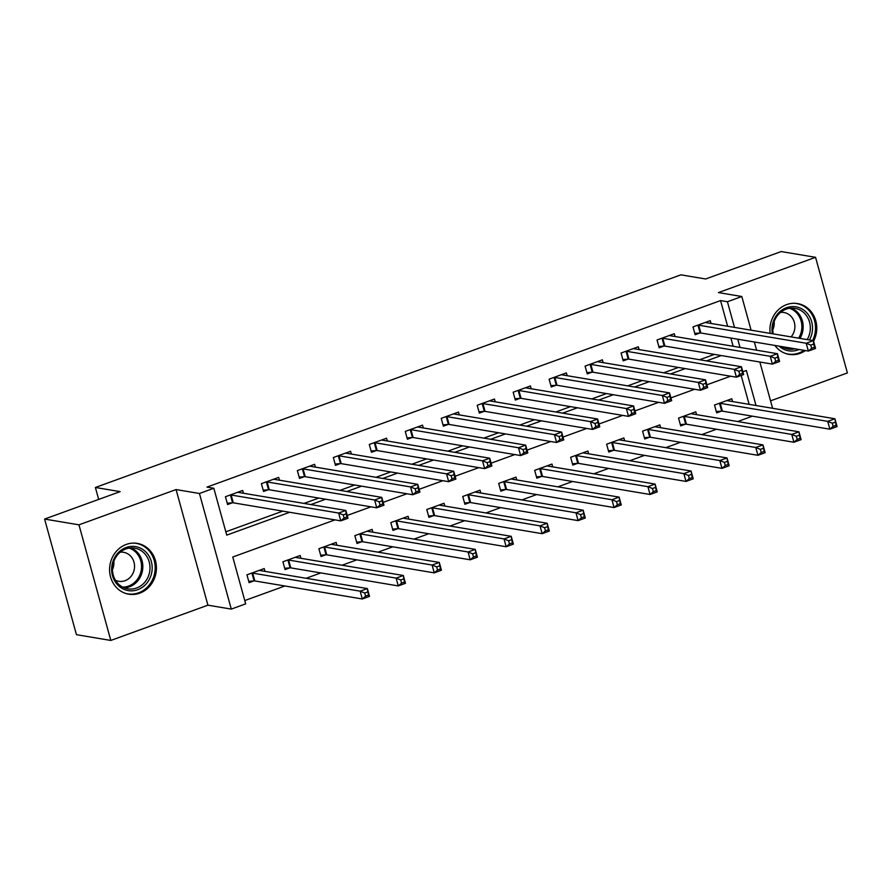 <?xml version="1.0" encoding="UTF-8"?>
<svg xmlns="http://www.w3.org/2000/svg" width="892" height="892" viewBox="0 0 892 892"><rect width="100%" height="100%" fill="white"/><g stroke="black" fill="none" stroke-linecap="round" stroke-linejoin="round"><path stroke-width="1.34" d="M139.721 593.169A25.768 23.359 99.5 0 0 156.401 566.587A25.768 23.359 99.5 0 0 137.279 543.384A25.768 23.359 99.5 0 0 126.296 544.421A25.768 23.359 99.5 0 0 109.616 570.991A25.768 23.359 99.5 0 0 128.749 594.195A25.768 23.359 99.5 0 0 139.721 593.169M774.903 345.449A25.768 23.359 99.5 0 0 789.086 354.38A25.768 23.359 99.5 0 0 800.068 353.355A25.768 23.359 99.5 0 0 805.42 350.567M813.571 341.246A25.768 23.359 99.5 0 0 797.615 303.57A25.768 23.359 99.5 0 0 786.644 304.607A25.768 23.359 99.5 0 0 770.153 333.385M334.968 519.891L232.767 557.009L245.679 603.873L231.284 609.102L199.44 493.488L213.824 488.258L226.735 535.133L289.655 512.287M207.914 605.177L176.07 489.563L78.964 524.831L44.6 519.066L76.444 634.68L110.809 640.445L207.914 605.177L231.284 609.102M770.554 400.842L847.4 372.934L815.556 257.32L718.45 292.587L741.809 296.512L751.086 330.174M759.315 417.333L752.391 416.174L737.706 421.537M244.765 600.561L284.882 585.988M306.101 578.284L320.852 572.92M342.071 565.216L356.811 559.864M378.041 552.159L392.781 546.807M414 539.091L428.751 533.739M449.969 526.035L464.71 520.683M485.939 512.967L500.68 507.615M521.898 499.91L536.649 494.558M557.868 486.842L572.608 481.49M593.838 473.786L608.578 468.434M629.797 460.718L644.548 455.366M665.767 447.661L680.507 442.309M701.736 434.605L716.477 429.242M78.964 524.831L110.809 640.445M44.6 519.066L120.13 491.626L95.388 487.478L680.919 274.836L705.661 278.984L781.191 251.555L815.556 257.32M749.135 404.355L741.174 375.465M732.544 401.578L731.774 398.769L714.514 405.035L716.666 412.851L721.338 411.156M696.574 414.635L695.805 411.836L678.544 418.103L680.696 425.908L685.379 424.213M660.615 427.692L659.846 424.893L642.574 431.159L644.726 438.976L649.409 437.27M624.645 440.76L623.876 437.95L606.616 444.227L608.768 452.032L613.44 450.337M588.675 453.816L587.906 451.017L570.646 457.284L572.798 465.1L577.481 463.394M552.717 466.884L551.936 464.074L534.676 470.352L536.828 478.157L541.511 476.462M516.747 479.941L515.977 477.142L498.706 483.408L500.858 491.224L505.541 489.518M480.777 493.008L480.007 490.199L462.747 496.476L464.899 504.281L469.582 502.586M444.818 506.065L444.038 503.266L426.777 509.533L428.929 517.349L433.612 515.643M408.848 519.133L408.079 516.323L390.808 522.601L392.959 530.405L397.642 528.711M372.878 532.189L372.109 529.391L354.849 535.657L357.001 543.473L361.684 541.767M336.92 545.257L336.139 542.447L318.879 548.714L321.031 556.53L325.714 554.835M300.95 558.314L300.18 555.515L282.909 561.782L285.061 569.598L289.744 567.892M264.98 571.382L264.21 568.572L246.95 574.838L249.102 582.654L253.785 580.96M727.616 326.238L720.558 300.582L206.955 487.11L213.824 488.258M225.821 531.81L282.786 511.127M304.005 503.423L318.745 498.07M339.975 490.355L354.715 485.003M375.945 477.298L390.685 471.946M411.903 464.23L426.644 458.878M447.873 451.174L462.613 445.822M483.843 438.106L498.583 432.754M519.802 425.049L534.542 419.697M555.772 411.993L570.512 406.629M591.742 398.925L606.482 393.573M627.7 385.868L642.441 380.505M663.67 372.8L678.411 367.448M699.64 359.744L714.381 354.392M733.135 346.263L730.871 338.057M711.024 323.45L710.255 320.652L692.995 326.918L695.147 334.734L699.819 333.028M675.066 336.518L674.285 333.708L657.025 339.986L659.177 347.791L663.86 346.096M639.096 349.575L638.326 346.776L621.055 353.042L623.207 360.859L627.89 359.153M603.126 362.643L602.356 359.833L585.096 366.11L587.248 373.915L591.92 372.22M567.167 375.699L566.387 372.901L549.126 379.167L551.278 386.983L555.961 385.277M531.197 388.767L530.428 385.957L513.156 392.235L515.308 400.04L519.991 398.345M495.227 401.824L494.458 399.025L477.198 405.291L479.35 413.108L484.022 411.402M459.268 414.892L458.488 412.082L441.228 418.348L443.38 426.164L448.063 424.469M423.299 427.948L422.529 425.149L405.258 431.416L407.41 439.232L412.093 437.526M387.329 441.016L386.559 438.206L369.299 444.472L371.451 452.289L376.123 450.594M351.37 454.073L350.589 451.274L333.329 457.54L335.481 465.345L340.164 463.65M315.4 467.129L314.631 464.331L297.359 470.597L299.511 478.413L304.194 476.707M279.43 480.197L278.661 477.387L261.401 483.665L263.553 491.47L268.224 489.775M243.471 493.254L242.691 490.455L225.431 496.721L227.583 504.538L232.266 502.832M95.388 487.478L98.677 499.42M176.07 489.563L199.44 493.488M720.558 300.582L727.426 301.741L741.809 296.512M756.015 405.514L746.359 370.481L742.846 371.763M730.593 376.212L706.877 384.82M694.634 389.269L670.907 397.888M658.664 402.337L634.948 410.944M622.694 415.393L598.978 424.001M586.735 428.45L563.008 437.069M550.765 441.518L527.049 450.125M514.795 454.574L491.079 463.193M478.837 467.642L455.11 476.25M442.867 480.699L419.151 489.318M406.897 493.767L383.181 502.374M370.938 506.823L347.211 515.442M754.342 341.993L756.606 350.199M759.861 362.018L772.606 408.302M740.014 347.423L737.751 339.205M734.495 327.397L727.426 301.741M310.884 504.571L325.625 499.219M346.843 491.514L361.583 486.162M382.813 478.447L397.553 473.094M418.783 465.39L433.523 460.038M454.742 452.322L469.493 446.97M490.712 439.265L505.452 433.913M526.681 426.198L541.422 420.846M562.64 413.141L577.392 407.789M598.61 400.084L613.35 394.721M634.58 387.017L649.32 381.665M670.539 373.96L685.29 368.597M706.509 360.892L721.249 355.54M810.795 345.115L811.664 348.237L814.541 347.189L813.671 344.067L810.795 345.115L806.212 343.253L813.404 340.644L815.556 348.449L808.364 351.058L806.212 343.253L698.715 325.212A3.3 0.636 -15.4 0 0 697.99 325.201L697.678 325.223M705.572 322.347L705.605 322.436A3.3 0.636 -15.4 0 0 705.907 322.592L813.404 340.644L813.671 344.067M811.664 348.237L808.364 351.058L700.867 333.017A3.3 0.636 -15.4 0 0 700.142 333.006L694.779 333.407M814.541 347.189L815.556 348.449M835.191 422.184L832.314 423.232L833.173 426.354L836.049 425.306L834.923 418.761L837.075 426.566L829.872 429.186L827.72 421.37L834.923 418.761L727.426 400.709A3.3 0.636 164.6 0 1 727.125 400.553L727.091 400.475M716.298 411.524L721.661 411.123A3.3 0.636 164.6 0 1 722.386 411.134L829.872 429.186L833.173 426.354M719.186 403.34L719.509 403.318A3.3 0.636 164.6 0 1 720.234 403.329L827.72 421.37L832.314 423.232M837.075 426.566L836.049 425.306M774.836 358.171L775.694 361.293L778.571 360.257L777.712 357.123L774.836 358.171L770.242 356.309L777.434 353.7L779.586 361.516L772.394 364.126L770.242 356.309L662.745 338.269A3.3 0.636 -15.4 0 0 662.031 338.258L661.708 338.28M669.613 335.414L669.636 335.492A3.3 0.636 -15.4 0 0 669.937 335.66L777.434 353.7L777.712 357.123M775.694 361.293L772.394 364.126L664.897 346.085A3.3 0.636 -15.4 0 0 664.183 346.074L658.809 346.475M778.571 360.257L779.586 361.516M738.866 371.239L739.724 374.361L742.601 373.313L741.743 370.191L738.866 371.239L734.272 369.377L741.464 366.757L743.616 374.573L736.424 377.182L734.272 369.377L626.786 351.337A3.3 0.636 -15.4 0 0 626.061 351.325L625.738 351.348M633.643 348.471L633.666 348.56A3.3 0.636 -15.4 0 0 633.978 348.716L741.464 366.757L741.743 370.191M739.724 374.361L736.424 377.182L628.938 359.142A3.3 0.636 -15.4 0 0 628.213 359.13L622.85 359.532M742.601 373.313L743.616 374.573M702.896 384.296L703.755 387.418L706.642 386.381L705.773 383.248L702.896 384.296L698.313 382.434L705.505 379.825L707.657 387.641L700.465 390.25L698.313 382.434L590.816 364.393A3.3 0.636 -15.4 0 0 590.091 364.382L589.768 364.404M597.673 361.539L597.707 361.617A3.3 0.636 -15.4 0 0 598.008 361.784L705.505 379.825L705.773 383.248M703.755 387.418L700.465 390.25L592.968 372.209A3.3 0.636 -15.4 0 0 592.243 372.198L586.88 372.6M706.642 386.381L707.657 387.641M799.232 435.251L796.344 436.288L797.214 439.41L800.091 438.373L798.953 431.817L801.105 439.633L793.913 442.242L791.762 434.426L798.953 431.817L691.456 413.776A3.3 0.636 164.6 0 1 691.155 413.609L691.122 413.531M680.328 424.592L685.692 424.191A3.3 0.636 164.6 0 1 686.416 424.202L793.913 442.242L797.214 439.41M683.227 416.397L683.54 416.374A3.3 0.636 164.6 0 1 684.264 416.386L791.762 434.426L796.344 436.288M801.105 439.633L800.091 438.373M763.262 448.308L760.385 449.356L761.244 452.478L764.121 451.43L762.983 444.885L765.135 452.69L757.944 455.31L755.792 447.494L762.983 444.885L655.497 426.833A3.3 0.636 164.6 0 1 655.185 426.677L655.163 426.588M644.37 437.649L649.733 437.247A3.3 0.636 164.6 0 1 650.446 437.258L757.944 455.31L761.244 452.478M647.258 429.465L647.581 429.442A3.3 0.636 164.6 0 1 648.294 429.453L755.792 447.494L760.385 449.356M765.135 452.69L764.121 451.43M727.292 461.365L724.416 462.413L725.274 465.535L728.151 464.498L727.025 457.942L729.177 465.758L721.974 468.367L719.822 460.551L727.025 457.942L619.527 439.901A3.3 0.636 164.6 0 1 619.226 439.734L619.193 439.656M608.4 450.716L613.763 450.315A3.3 0.636 164.6 0 1 614.488 450.326L721.974 468.367L725.274 465.535M611.288 442.521L611.611 442.499A3.3 0.636 164.6 0 1 612.336 442.51L719.822 460.551L724.416 462.413M729.177 465.758L728.151 464.498M666.937 397.353L667.796 400.486L670.673 399.438L669.814 396.316L666.937 397.353L662.343 395.502L669.535 392.881L671.687 400.698L664.495 403.307L662.343 395.502L554.846 377.45A3.3 0.636 -15.4 0 0 554.133 377.439L553.809 377.472M561.715 374.595L561.737 374.685A3.3 0.636 -15.4 0 0 562.038 374.841L669.535 392.881L669.814 396.316M667.796 400.486L664.495 403.307L556.998 385.266A3.3 0.636 -15.4 0 0 556.285 385.255L550.91 385.656M670.673 399.438L671.687 400.698M691.322 474.433L688.446 475.481L689.315 478.603L692.192 477.555L691.055 471.009L693.207 478.814L686.015 481.424L683.863 473.619L691.055 471.009L583.558 452.958A3.3 0.636 164.6 0 1 583.257 452.802L583.223 452.712M572.43 463.773L577.793 463.372A3.3 0.636 164.6 0 1 578.518 463.383L686.015 481.424L689.315 478.603M575.329 455.589L575.641 455.567A3.3 0.636 164.6 0 1 576.366 455.578L683.863 473.619L688.446 475.481M693.207 478.814L692.192 477.555M772.361 333.753A22.3 20.215 -80.5 0 1 772.528 324.353A22.3 20.215 -80.5 0 1 796.935 307.004A22.3 20.215 -80.5 0 1 811.976 333.229A22.3 20.215 -80.5 0 1 809.445 339.975M807.16 339.596A20.639 18.71 99.5 0 0 809.824 332.783A20.639 18.71 99.5 0 0 794.984 308.32A20.639 18.71 99.5 0 0 773.297 324.565A20.639 18.71 99.5 0 0 773.264 333.898M774.178 321.521A14.696 13.324 -80.5 0 1 773.888 326.45A14.696 13.324 -80.5 0 1 772.795 329.761M791.092 336.897A14.696 13.324 99.5 0 0 794.538 329.917A14.696 13.324 99.5 0 0 783.968 312.501A14.696 13.324 99.5 0 0 780.533 312.412M785.506 353.455A25.6 23.203 99.5 0 0 788.015 354.035A25.6 23.203 99.5 0 0 804.093 350.344M812.59 340.499A25.6 23.203 99.5 0 0 814.898 333.887A25.6 23.203 99.5 0 0 796.489 303.548A25.6 23.203 99.5 0 0 793.936 303.28M799.042 349.497A22.3 20.215 -80.5 0 1 779.073 346.152M781.816 346.609A20.639 18.71 99.5 0 0 788.149 349.04A20.639 18.71 99.5 0 0 794.928 348.805M137.725 589.701A22.3 20.215 -80.5 0 1 112.492 575.663A22.3 20.215 -80.5 0 1 126.106 547.51A22.3 20.215 -80.5 0 1 151.339 561.559A22.3 20.215 -80.5 0 1 137.725 589.701M125.85 548.959A20.639 18.71 99.5 0 0 112.481 570.256A20.639 18.71 99.5 0 0 127.812 588.854A20.639 18.71 99.5 0 0 136.61 588.018A20.639 18.71 99.5 0 0 149.968 566.721A20.639 18.71 99.5 0 0 134.647 548.134A20.639 18.71 99.5 0 0 125.85 548.959M115.481 580.257A14.696 13.324 99.5 0 0 118.759 581.305A14.696 13.324 99.5 0 0 125.025 580.714A14.696 13.324 99.5 0 0 134.536 565.55A14.696 13.324 99.5 0 0 123.62 552.315A14.696 13.324 99.5 0 0 120.186 552.226M125.17 593.269A25.6 23.203 99.5 0 0 127.679 593.849A25.6 23.203 99.5 0 0 138.583 592.823A25.6 23.203 99.5 0 0 155.152 566.42A25.6 23.203 99.5 0 0 136.153 543.362A25.6 23.203 99.5 0 0 133.588 543.094M113.841 561.347A14.696 13.324 -80.5 0 1 112.459 569.575M630.967 410.42L631.826 413.542L634.703 412.494L633.844 409.372L630.967 410.42L626.374 408.558L633.565 405.949L635.717 413.754L628.526 416.374L626.374 408.558L518.888 390.518A3.3 0.636 -15.4 0 0 518.163 390.506L517.839 390.529M525.745 387.663L525.767 387.741A3.3 0.636 -15.4 0 0 526.079 387.908L633.565 405.949L633.844 409.372M631.826 413.542L628.526 416.374L521.039 398.334A3.3 0.636 -15.4 0 0 520.315 398.323L514.952 398.724M634.703 412.494L635.717 413.754M594.997 423.477L595.856 426.61L598.744 425.562L597.874 422.44L594.997 423.477L590.415 421.626L597.607 419.006L599.759 426.822L592.567 429.431L590.415 421.626L482.918 403.574A3.3 0.636 -15.4 0 0 482.193 403.563L481.87 403.597M489.775 400.72L489.808 400.809A3.3 0.636 -15.4 0 0 490.109 400.965L597.607 419.006L597.874 422.44M595.856 426.61L592.567 429.431L485.07 411.39A3.3 0.636 -15.4 0 0 484.345 411.379L478.982 411.781M598.744 425.562L599.759 426.822M559.039 436.545L559.897 439.667L562.774 438.619L561.915 435.497L559.039 436.545L554.445 434.683L561.637 432.074L563.789 439.879L556.597 442.499L554.445 434.683L446.948 416.642A3.3 0.636 -15.4 0 0 446.234 416.631L445.911 416.653M453.816 413.788L453.838 413.866A3.3 0.636 -15.4 0 0 454.139 414.033L561.637 432.074L561.915 435.497M559.897 439.667L556.597 442.499L449.1 424.447A3.3 0.636 -15.4 0 0 448.386 424.436L443.012 424.848M562.774 438.619L563.789 439.879M523.069 449.601L523.927 452.735L526.804 451.687L525.946 448.565L523.069 449.601L518.475 447.751L525.667 445.13L527.819 452.946L520.627 455.556L518.475 447.751L410.989 429.699A3.3 0.636 -15.4 0 0 410.264 429.688L409.941 429.71M417.846 426.844L417.869 426.922A3.3 0.636 -15.4 0 0 418.181 427.09L525.667 445.13L525.946 448.565M523.927 452.735L520.627 455.556L413.141 437.515A3.3 0.636 -15.4 0 0 412.416 437.504L407.053 437.905M526.804 451.687L527.819 452.946M487.099 462.669L487.957 465.791L490.834 464.743L489.976 461.621L487.099 462.669L482.516 460.807L489.708 458.198L491.86 466.003L484.668 468.623L482.516 460.807L375.019 442.767A3.3 0.636 -15.4 0 0 374.294 442.755L373.971 442.778M381.876 439.912L381.91 439.99A3.3 0.636 -15.4 0 0 382.211 440.146L489.708 458.198L489.976 461.621M487.957 465.791L484.668 468.623L377.171 450.572A3.3 0.636 -15.4 0 0 376.446 450.56L371.083 450.962M490.834 464.743L491.86 466.003M655.364 487.489L652.487 488.537L653.345 491.659L656.222 490.622L655.085 484.066L657.237 491.882L650.045 494.491L647.893 486.675L655.085 484.066L547.599 466.025A3.3 0.636 164.6 0 1 547.287 465.858L547.264 465.78M536.471 476.841L541.834 476.44A3.3 0.636 164.6 0 1 542.548 476.451L650.045 494.491L653.345 491.659M539.359 468.646L539.682 468.623A3.3 0.636 164.6 0 1 540.396 468.635L647.893 486.675L652.487 488.537M657.237 491.882L656.222 490.622M619.394 500.557L616.517 501.605L617.376 504.727L620.252 503.679L619.126 497.123L621.267 504.939L614.075 507.548L611.923 499.743L619.126 497.123L511.629 479.082A3.3 0.636 164.6 0 1 511.328 478.926L511.294 478.837M500.501 489.898L505.864 489.496A3.3 0.636 164.6 0 1 506.589 489.507L614.075 507.548L617.376 504.727M503.389 481.713L503.712 481.691A3.3 0.636 164.6 0 1 504.437 481.702L611.923 499.743L616.517 501.605M621.267 504.939L620.252 503.679M583.424 513.614L580.547 514.662L581.417 517.784L584.293 516.747L583.156 510.191L585.308 518.007L578.116 520.616L575.964 512.8L583.156 510.191L475.659 492.15A3.3 0.636 164.6 0 1 475.358 491.983L475.325 491.905M464.531 502.965L469.894 502.564A3.3 0.636 164.6 0 1 470.619 502.575L578.116 520.616L581.417 517.784M467.43 494.77L467.743 494.748A3.3 0.636 164.6 0 1 468.467 494.759L575.964 512.8L580.547 514.662M585.308 518.007L584.293 516.747M547.465 526.681L544.588 527.718L545.447 530.851L548.324 529.803L547.186 523.247L549.338 531.063L542.146 533.672L539.995 525.867L547.186 523.247L439.7 505.207A3.3 0.636 164.6 0 1 439.388 505.05L439.366 504.961M428.561 516.022L433.936 515.621A3.3 0.636 164.6 0 1 434.649 515.632L542.146 533.672L545.447 530.851M431.46 507.838L431.784 507.804A3.3 0.636 164.6 0 1 432.497 507.816L539.995 525.867L544.588 527.718M549.338 531.063L548.324 529.803M511.495 539.738L508.618 540.786L509.477 543.908L512.354 542.86L511.216 536.315L513.368 544.12L506.177 546.74L504.025 538.924L511.216 536.315L403.73 518.274A3.3 0.636 164.6 0 1 403.418 518.107L403.396 518.029M392.603 529.09L397.966 528.688A3.3 0.636 164.6 0 1 398.691 528.7L506.177 546.74L509.477 543.908M395.49 520.895L395.814 520.872A3.3 0.636 164.6 0 1 396.539 520.883L504.025 538.924L508.618 540.786M513.368 544.12L512.354 542.86M451.14 475.726L451.999 478.848L454.875 477.811L454.017 474.689L451.14 475.726L446.546 473.864L453.738 471.255L455.89 479.071L448.698 481.68L446.546 473.864L339.049 455.823A3.3 0.636 -15.4 0 0 338.336 455.812L338.012 455.834M345.918 452.969L345.94 453.047A3.3 0.636 -15.4 0 0 346.241 453.214L453.738 471.255L454.017 474.689M451.999 478.848L448.698 481.68L341.201 463.639A3.3 0.636 -15.4 0 0 340.488 463.628L335.113 464.03M454.875 477.811L455.89 479.071M475.525 552.806L472.648 553.843L473.518 556.976L476.395 555.928L475.258 549.372L477.41 557.188L470.218 559.797L468.066 551.992L475.258 549.372L367.76 531.331A3.3 0.636 164.6 0 1 367.459 531.175L367.426 531.086M356.633 542.146L361.996 541.745A3.3 0.636 164.6 0 1 362.721 541.756L470.218 559.797L473.518 556.976M359.532 533.962L359.844 533.929A3.3 0.636 164.6 0 1 360.569 533.94L468.066 551.992L472.648 553.843M477.41 557.188L476.395 555.928M415.17 488.794L416.029 491.916L418.905 490.868L418.047 487.746L415.17 488.794L410.576 486.932L417.768 484.323L419.92 492.128L412.728 494.748L410.576 486.932L303.09 468.891A3.3 0.636 -15.4 0 0 302.366 468.88L302.042 468.902M309.948 466.025L309.97 466.115A3.3 0.636 -15.4 0 0 310.282 466.271L417.768 484.323L418.047 487.746M416.029 491.916L412.728 494.748L305.242 476.696A3.3 0.636 -15.4 0 0 304.518 476.685L299.154 477.086M418.905 490.868L419.92 492.128M439.566 565.862L436.69 566.911L437.548 570.033L440.425 568.985L439.288 562.439L441.44 570.244L434.248 572.865L432.096 565.049L439.288 562.439L331.791 544.399A3.3 0.636 164.6 0 1 331.49 544.231L331.467 544.153M320.663 555.214L326.037 554.802A3.3 0.636 164.6 0 1 326.751 554.813L434.248 572.865L437.548 570.033M323.562 547.019L323.885 546.997A3.3 0.636 164.6 0 1 324.599 547.008L432.096 565.049L436.69 566.911M441.44 570.244L440.425 568.985M379.2 501.85L380.059 504.972L382.936 503.935L382.077 500.802L379.2 501.85L374.618 499.988L381.809 497.379L383.961 505.195L376.758 507.804L374.618 499.988L267.121 481.948A3.3 0.636 -15.4 0 0 266.396 481.936L266.072 481.959M273.978 479.093L274.011 479.171A3.3 0.636 -15.4 0 0 274.312 479.338L381.809 497.379L382.077 500.802M380.059 504.972L376.758 507.804L269.272 489.764A3.3 0.636 -15.4 0 0 268.548 489.753L263.185 490.154M382.936 503.935L383.961 505.195M403.597 578.93L400.72 579.967L401.578 583.1L404.455 582.052L403.318 575.496L405.47 583.312L398.278 585.921L396.126 578.116L403.318 575.496L295.832 557.455A3.3 0.636 164.6 0 1 295.52 557.299L295.497 557.21M284.704 568.271L290.067 567.87A3.3 0.636 164.6 0 1 290.792 567.881L398.278 585.921L401.578 583.1M287.592 560.087L287.915 560.053A3.3 0.636 164.6 0 1 288.64 560.064L396.126 578.116L400.72 579.967M405.47 583.312L404.455 582.052M343.242 514.918L344.1 518.04L346.977 516.992L346.118 513.87L343.242 514.918L338.648 513.056L345.84 510.447L347.992 518.252L340.8 520.861L338.648 513.056L231.151 495.015A3.3 0.636 -15.4 0 0 230.437 495.004L230.114 495.027M238.008 492.15L238.041 492.239A3.3 0.636 -15.4 0 0 238.342 492.395L345.84 510.447L346.118 513.87M344.1 518.04L340.8 520.861L233.303 502.82A3.3 0.636 -15.4 0 0 232.578 502.809L227.215 503.211M346.977 516.992L347.992 518.252M367.627 591.987L364.75 593.035L365.62 596.157L368.496 595.109L367.359 588.564L369.511 596.369L362.319 598.989L360.167 591.173L367.359 588.564L259.862 570.512A3.3 0.636 164.6 0 1 259.561 570.356L259.527 570.278M248.734 581.328L254.097 580.926A3.3 0.636 164.6 0 1 254.822 580.937L362.319 598.989L365.62 596.157M251.633 573.143L251.945 573.121A3.3 0.636 164.6 0 1 252.67 573.132L360.167 591.173L364.75 593.035M369.511 596.369L368.496 595.109M698.715 325.212L700.867 333.017M697.99 325.201L700.142 333.006M721.661 411.123L719.509 403.318M722.386 411.134L720.234 403.329M662.745 338.269L664.897 346.085M662.031 338.258L664.183 346.074M626.786 351.337L628.938 359.142M626.061 351.325L628.213 359.13M590.816 364.393L592.968 372.209M590.091 364.382L592.243 372.198M685.692 424.191L683.54 416.374M686.416 424.202L684.264 416.386M649.733 437.247L647.581 429.442M650.446 437.258L648.294 429.453M613.763 450.315L611.611 442.499M614.488 450.326L612.336 442.51M554.846 377.45L556.998 385.266M554.133 377.439L556.285 385.255M577.793 463.372L575.641 455.567M578.518 463.383L576.366 455.578M791.338 308.108A20.639 18.71 -80.5 0 1 802.666 331.579A20.639 18.71 -80.5 0 1 799.99 338.391M798.652 338.157A19.97 18.096 99.5 0 0 801.384 331.333A19.97 18.096 99.5 0 0 789.52 308.286M787.77 347.601A20.639 18.71 -80.5 0 1 784.637 348.047M782.975 347.278A19.97 18.096 99.5 0 0 785.116 347.155M131.001 547.922A20.639 18.71 -80.5 0 1 142.82 567.535A20.639 18.71 -80.5 0 1 129.44 586.824A20.639 18.71 -80.5 0 1 124.289 587.861M122.628 587.092A19.97 18.096 99.5 0 0 128.582 586.066A19.97 18.096 99.5 0 0 141.538 566.877A19.97 18.096 99.5 0 0 129.173 548.101M518.888 390.518L521.039 398.334M518.163 390.506L520.315 398.323M482.918 403.574L485.07 411.39M482.193 403.563L484.345 411.379M446.948 416.642L449.1 424.447M446.234 416.631L448.386 424.436M410.989 429.699L413.141 437.515M410.264 429.688L412.416 437.504M375.019 442.767L377.171 450.572M374.294 442.755L376.446 450.56M541.834 476.44L539.682 468.623M542.548 476.451L540.396 468.635M505.864 489.496L503.712 481.691M506.589 489.507L504.437 481.702M469.894 502.564L467.743 494.748M470.619 502.575L468.467 494.759M433.936 515.621L431.784 507.804M434.649 515.632L432.497 507.816M397.966 528.688L395.814 520.872M398.691 528.7L396.539 520.883M339.049 455.823L341.201 463.639M338.336 455.812L340.488 463.628M361.996 541.745L359.844 533.929M362.721 541.756L360.569 533.94M303.09 468.891L305.242 476.696M302.366 468.88L304.518 476.685M326.037 554.802L323.885 546.997M326.751 554.813L324.599 547.008M267.121 481.948L269.272 489.764M266.396 481.936L268.548 489.753M290.067 567.87L287.915 560.053M290.792 567.881L288.64 560.064M231.151 495.015L233.303 502.82M230.437 495.004L232.578 502.809M254.097 580.926L251.945 573.121M254.822 580.937L252.67 573.132M788.015 354.035L786.51 353.79M796.489 303.548L794.984 303.291M136.153 543.362L134.647 543.105M127.679 593.849L126.173 593.604"/></g></svg>
